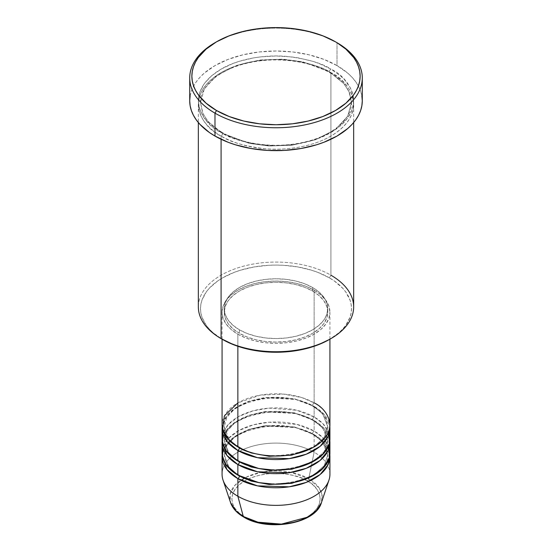 <?xml version="1.0" encoding="UTF-8"?>
<svg xmlns="http://www.w3.org/2000/svg" width="552" height="552" viewBox="0 0 552 552"><rect width="100%" height="100%" fill="white"/><g stroke="black" fill="none" stroke-linecap="round" stroke-linejoin="round"><path stroke-width="0.41" stroke-dasharray="2.76 2.07" d="M292.905 522.461L300.543 520.101L307.243 516.927L312.736 513.063L316.82 508.654L319.332 503.866L320.181 498.891L319.332 493.916L316.82 489.127L312.736 484.718L307.243 480.854L300.543 477.68L292.905 475.327L284.618 473.871L276 473.381L267.382 473.871L259.095 475.327L251.457 477.68L244.757 480.854L239.264 484.718L235.18 489.127L232.668 493.916L231.819 498.891L232.668 503.866L235.18 508.654L239.264 513.063L244.757 516.927A2.16 1.249 -60 0 1 243.687 517.038A2.16 1.249 120 0 0 244.757 516.927C252.643 522.93 283.693 530.03 307.243 516.927C329.937 503.334 317.635 485.408 307.243 480.854A2.16 1.249 120 0 0 308.713 478.701L319.104 487.878L321.988 494.668L321.43 502.644A46.264 26.71 0 0 0 308.713 478.701L314.136 452.219A53.93 31.133 180 0 1 328.951 480.13M329.93 474.23A53.93 31.133 0 0 0 314.136 452.219L314.136 434.603A53.93 31.133 180 0 0 256.783 427.531A53.93 31.133 180 0 0 222.159 454.862L225.796 445.25L235.214 436.246L249.49 429.504L266.05 426.02L295.693 427.634L314.136 434.603A2.16 1.249 -60 0 1 313.053 434.707A2.16 1.249 -60 0 1 312.611 433.72L294.354 426.91L264.925 425.661L248.752 429.442L235.235 436.432L226.844 445.478L224.229 454.862L228.983 467.371L238.643 475.555L228.983 467.371L224.229 454.862L226.844 445.478L235.235 436.432L248.752 429.442L264.925 425.661L294.354 426.91L312.611 433.72A2.16 1.249 -60 0 1 314.136 431.077L314.136 420.514A53.93 31.133 180 0 0 256.783 413.441A53.93 31.133 180 0 0 222.159 440.765L225.796 431.16L235.214 422.156L249.49 415.414L266.05 411.93L295.693 413.545L314.136 420.514A2.16 1.249 -60 0 1 313.053 420.617A2.16 1.249 -60 0 1 312.611 419.63L294.354 412.82L264.925 411.571L248.752 415.352L235.235 422.342L226.844 431.388L224.229 440.765L228.983 453.282L238.643 461.465L228.983 453.282L224.229 440.765L226.844 431.388L235.235 422.342L248.752 415.352L264.925 411.571L294.354 412.82L312.611 419.63A2.16 1.249 -60 0 1 314.136 416.988L314.136 406.424A53.93 31.133 180 0 0 256.783 399.344A53.93 31.133 180 0 0 222.159 426.675L225.796 417.07L235.214 408.066L249.49 401.325L266.05 397.84L295.693 399.455L314.136 406.424A2.16 1.249 -60 0 1 313.053 406.527A2.16 1.249 -60 0 1 312.611 405.541L294.354 398.73L264.925 397.481L248.752 401.263L235.235 408.252L226.844 417.298L224.229 426.675L228.983 439.192L238.643 447.375L228.983 439.192L224.229 426.675L226.844 417.298L235.235 408.252L248.752 401.263L264.925 397.481L294.354 398.73L312.611 405.541A2.16 1.249 -60 0 1 314.136 402.898L301.93 397.612L283.625 394.093L260.296 395.128L237.864 402.898M237.864 446.934A2.16 1.249 -60 0 1 238.947 446.823A2.16 1.249 -60 0 1 239.389 447.81A2.16 1.249 120 0 0 238.947 446.823A2.16 1.249 120 0 0 237.864 446.934M329.93 439.006A53.93 31.133 0 0 0 314.136 416.988L296.803 410.281L269.135 408.121L253.23 410.785L238.781 416.47L228.217 424.571L222.856 433.72M237.864 461.023A2.16 1.249 -60 0 1 238.947 460.913A2.16 1.249 -60 0 1 239.389 461.907A2.16 1.249 120 0 0 238.947 460.913A2.16 1.249 120 0 0 237.864 461.023M329.93 453.095A53.93 31.133 0 0 0 314.136 431.077L296.803 424.371L269.135 422.218L253.23 424.874L238.781 430.567L228.217 438.661L222.856 447.81M237.864 475.113A2.16 1.249 -60 0 1 238.947 475.01A2.16 1.249 -60 0 1 239.389 475.996A2.16 1.249 120 0 0 238.947 475.01A2.16 1.249 120 0 0 237.864 475.113M353.659 306.905A77.659 44.836 0 0 0 330.91 275.2L329.385 277.842A75.5 43.587 0 0 0 222.615 277.842A75.5 43.587 0 0 0 222.615 339.487L213.224 332.884L209.415 329.213L206.248 325.349L201.949 317.172L200.866 312.943L200.5 308.665L200.866 304.393L201.949 300.164L206.248 291.987L209.415 288.116L217.64 281.016L222.615 277.842L234.055 272.426L240.41 270.225L254.086 266.954L268.596 265.284L276 265.077L283.404 265.284L297.914 266.954L311.59 270.225L317.945 272.426L329.385 277.842L334.36 281.016L342.585 288.116L345.752 291.987L350.051 300.164L351.134 304.393L351.5 308.665L351.134 312.943L350.051 317.172L345.752 325.349L342.585 329.213L338.776 332.884L329.385 339.494A75.5 43.587 0 0 0 329.385 277.842L330.91 275.2L330.91 72.65A2.16 1.249 -60 0 1 329.834 72.754A2.16 1.249 -60 0 1 329.385 71.767A2.16 1.249 -60 0 1 330.91 69.124C322.099 63.19 307.457 58.967 286.985 56.449C266.761 54.503 239.513 58.236 221.09 69.124C181.194 93.026 202.819 124.538 221.09 132.535A2.16 1.249 -60 0 1 222.166 132.425A2.16 1.249 -60 0 1 222.615 133.411L207.869 121.378L202.605 112.808L200.5 102.589L204.309 88.913L216.55 75.721L236.27 65.529L259.854 60.009L282.997 59.188L302.765 61.831L329.385 71.767L302.765 61.831L282.997 59.188L259.854 60.009L236.27 65.529L216.55 75.721L204.309 88.913L200.5 102.589L202.605 112.808L207.869 121.378L222.615 133.411A2.16 1.249 -60 0 1 221.09 136.054C202.819 128.057 181.194 96.545 221.09 72.65C239.513 61.762 266.761 58.022 286.985 59.968C307.457 62.486 322.099 66.716 330.91 72.65A77.659 44.836 180 0 1 353.659 104.356A77.659 44.836 180 0 1 305.718 145.776A77.659 44.836 180 0 1 221.09 136.054L221.09 139.256L221.09 136.054A77.659 44.836 180 0 1 198.34 104.356A77.659 44.836 180 0 1 246.282 62.928A77.659 44.836 180 0 1 330.91 72.65L330.91 275.2A77.659 44.836 0 0 0 246.282 265.484A77.659 44.836 0 0 0 198.34 306.905M329.93 424.916A53.93 31.133 0 0 0 314.136 402.898A2.16 1.249 120 0 0 312.611 405.541L322.72 413.793L327.771 426.675L324.321 437.405L313.357 447.375L324.321 437.405L327.771 426.675L322.72 413.793L312.611 405.541A2.16 1.249 120 0 0 313.053 406.527A2.16 1.249 120 0 0 314.136 406.424A53.93 31.133 180 0 1 329.841 426.675L324.134 414.4L314.136 406.424L314.136 416.988A53.93 31.133 0 0 0 255.362 410.239A53.93 31.133 0 0 0 222.07 439.006M237.864 334.208L237.864 346.29L237.864 334.208L246.04 338.079L255.362 340.957L265.477 342.73L276 343.323L286.522 342.73L296.638 340.957L305.96 338.079L314.136 334.208L320.843 329.489L325.825 324.107L328.895 318.262L329.93 312.19A53.93 31.133 180 0 1 296.638 340.957A53.93 31.133 180 0 1 237.864 334.208A53.93 31.133 180 0 1 222.07 312.19L223.105 318.262L226.175 324.107L231.157 329.489L237.864 334.208M314.136 290.173A53.93 31.133 180 0 1 329.93 312.19L328.895 306.118L325.825 300.274L320.843 294.892L314.136 290.173L305.96 286.302L296.638 283.424L286.522 281.651L276 281.058L265.477 281.651L255.362 283.424L246.04 286.302L237.864 290.173L231.157 294.892L226.175 300.274L223.105 306.118L222.07 312.19A53.93 31.133 180 0 1 255.362 283.424A53.93 31.133 180 0 1 314.136 290.173L314.136 402.898L314.136 290.173M239.389 329.806L239.389 333.325A51.771 29.891 0 0 0 295.81 339.804A51.771 29.891 0 0 0 327.771 312.19A51.771 29.891 0 0 0 312.611 291.056L312.611 287.53A51.771 29.891 180 0 1 327.771 308.665A51.771 29.891 180 0 1 295.81 336.285A51.771 29.891 180 0 1 239.389 329.806L247.234 333.518L256.19 336.285L265.898 337.983L276 338.555L286.102 337.983L295.81 336.285L304.766 333.518L312.611 329.806L319.049 325.273L323.831 320.105L326.777 314.502L327.771 308.665L326.777 302.834L323.831 297.231L319.049 292.063L312.611 287.53L304.766 283.818L295.81 281.051L286.102 279.353L276 278.781L265.898 279.353L256.19 281.051L247.234 283.818L239.389 287.53L232.951 292.063L228.169 297.231L225.223 302.834L224.229 308.665L225.223 314.502L228.169 320.105L232.951 325.273L239.389 329.806A51.771 29.891 180 0 1 224.229 308.665A51.771 29.891 180 0 1 256.19 281.051A51.771 29.891 180 0 1 312.611 287.53L312.611 291.056A51.771 29.891 0 0 0 256.19 284.577A51.771 29.891 0 0 0 224.229 312.19A51.771 29.891 0 0 0 239.389 333.325L239.389 329.806M362.284 100.83A86.284 49.818 0 0 0 337.017 65.605L337.017 42.704L337.017 65.605A86.284 49.818 0 0 0 242.977 54.807A86.284 49.818 0 0 0 189.715 100.83M329.144 433.72L322.982 423.722L314.136 416.988A2.16 1.249 120 0 0 312.611 419.63L322.72 427.883L327.771 440.765L324.321 451.495L313.357 461.465L324.321 451.495L327.771 440.765L322.72 427.883L312.611 419.63A2.16 1.249 120 0 0 313.053 420.617A2.16 1.249 120 0 0 314.136 420.514L314.136 431.077A2.16 1.249 120 0 0 312.611 433.72L322.72 441.979L327.771 454.862L324.321 465.584L313.357 475.555L324.321 465.584L327.771 454.862L322.72 441.979L312.611 433.72A2.16 1.249 120 0 0 313.053 434.707A2.16 1.249 120 0 0 314.136 434.603A53.93 31.133 180 0 1 329.841 454.862L324.134 442.58L314.136 434.603L314.136 452.219A53.93 31.133 0 0 0 255.362 445.464A53.93 31.133 0 0 0 222.07 474.23M314.136 420.514A53.93 31.133 180 0 1 329.841 440.765L324.134 428.49L314.136 420.514M329.144 447.81L322.982 437.812L314.136 431.077A53.93 31.133 0 0 0 255.362 424.329A53.93 31.133 0 0 0 222.07 453.095M223.049 480.13A53.93 31.133 180 0 1 250.712 446.734A53.93 31.133 180 0 1 314.136 452.219L308.713 478.701A46.264 26.71 0 0 0 254.306 473.995A46.264 26.71 0 0 0 230.57 502.644L230.129 494.102L235.207 484.987L246.233 477.142L261.248 472.27L290.587 472.236L308.713 478.701A2.16 1.249 -60 0 1 307.243 480.854C299.356 474.851 268.306 467.751 244.757 480.854C222.063 494.454 234.365 512.38 244.757 516.927L251.457 520.101L259.095 522.461M215.756 42.269A86.284 49.818 180 0 1 336.244 42.269A86.284 49.818 0 0 0 214.983 42.711M190.13 95.945L191.371 91.115L193.428 86.367L196.284 81.765L199.9 77.349L204.254 73.154L214.983 65.605L228.059 59.409L242.977 54.807L259.164 51.971L276 51.012L292.836 51.971L309.023 54.807L323.941 59.409L337.017 65.605L347.746 73.154L352.1 77.349L355.716 81.765L358.572 86.367L360.628 91.115L361.87 95.945M330.91 69.124L319.146 63.549L312.604 61.286L298.542 57.925L291.152 56.856L276 55.993L260.848 56.856L253.458 57.925L239.395 61.286L232.854 63.549L221.09 69.124L211.43 75.921L204.254 83.669L199.831 92.08L198.713 96.434L198.34 100.83L198.713 105.225L199.831 109.579L204.254 117.99L211.43 125.739L221.09 132.535L232.854 138.11L239.395 140.374L253.458 143.734L260.848 144.803L276 145.666L291.152 144.803L298.542 143.734L312.604 140.374L319.146 138.11L330.91 132.535L340.57 125.739L347.746 117.99L352.169 109.579L353.287 105.225L353.659 100.83L353.287 96.434L352.169 92.08L350.313 87.816L344.489 79.695L340.57 75.921L330.91 69.124A2.16 1.249 120 0 0 329.385 71.767A2.16 1.249 120 0 0 329.834 72.754A2.16 1.249 120 0 0 330.91 72.65C349.181 80.647 370.806 112.159 330.91 136.054C312.487 146.942 285.239 150.682 265.015 148.736C244.543 146.218 229.901 141.988 221.09 136.054A2.16 1.249 120 0 0 222.615 133.411L249.235 143.354L269.003 145.997L292.146 145.176L315.73 139.656L335.45 129.465L347.691 116.272L351.5 102.589L349.395 92.377L344.131 83.807L329.385 71.767L344.131 83.807L349.395 92.377L351.5 102.589L347.691 116.272L335.45 129.465L315.73 139.656L292.146 145.176L269.003 145.997L249.235 143.354L222.615 133.411A2.16 1.249 120 0 0 222.166 132.425A2.16 1.249 120 0 0 221.09 132.535C229.901 138.469 244.543 142.692 265.015 145.217C285.239 147.156 312.487 143.423 330.91 132.535C370.806 108.634 349.181 77.128 330.91 69.124M312.611 291.056L319.049 295.582L323.831 300.75L326.777 306.36L327.771 312.19L326.777 318.021L323.831 323.631L319.049 328.799L312.611 333.325L304.766 337.044L295.81 339.804L286.102 341.509L276 342.081L265.898 341.509L256.19 339.804L247.234 337.044L239.389 333.325L232.951 328.799L228.169 323.631L225.223 318.021L224.229 312.19L225.223 306.36L228.169 300.75L232.951 295.582L239.389 291.056L247.234 287.337L256.19 284.577L265.898 282.872L276 282.3L286.102 282.872L295.81 284.577L304.766 287.337L312.611 291.056M314.136 402.898A53.93 31.133 0 0 0 255.362 396.15A53.93 31.133 0 0 0 222.07 424.916M222.615 339.487A75.5 43.587 0 0 0 222.615 339.494L221.09 338.611A77.659 44.836 180 0 1 221.09 275.2A77.659 44.836 180 0 1 330.91 275.2M238.947 446.823C232.392 442.973 227.997 438.564 225.768 433.61L224.229 426.675C221.069 402.746 283.3 387.049 313.053 406.527C319.567 410.357 323.948 414.731 326.197 419.658L327.771 426.675C330.931 450.604 268.7 466.302 238.947 446.823M238.947 460.913C232.392 457.063 227.997 452.654 225.768 447.7L224.229 440.765C221.069 416.836 283.3 401.138 313.053 420.617C319.567 424.447 323.948 428.821 326.197 433.748L327.771 440.765C330.931 464.694 268.7 480.399 238.947 460.913M238.947 475.01C232.392 471.153 227.997 466.75 225.768 461.789L224.229 454.862C221.069 430.926 283.3 415.228 313.053 434.707C319.567 438.536 323.948 442.911 326.197 447.838L327.771 454.862C330.931 478.791 268.7 494.488 238.947 475.01M222.166 132.425C212.706 126.884 206.289 120.481 202.915 113.222L200.5 102.589C199.934 85.926 220 68.765 249.159 62.728C276.435 56.587 309.562 60.754 329.834 72.754C339.232 78.26 345.628 84.622 349.023 91.825L351.5 102.589C352.059 119.204 332.125 136.323 303.082 142.402C275.765 148.619 242.5 144.472 222.166 132.425M329.93 312.19L329.93 339.176M327.771 308.665L327.771 312.19M353.659 104.356L353.659 122.544M198.34 104.356L198.34 122.544M224.229 308.665L224.229 312.19M222.07 312.19L222.07 339.176"/><path stroke-width="0.83" d="M321.43 502.644L316.579 510.414L307.374 517.217L281.437 524.11L257.991 522.192L243.287 516.472A2.16 1.249 120 0 0 243.687 517.038A2.16 1.249 -60 0 1 243.287 516.472A46.264 26.71 0 0 0 289.558 523.123A46.264 26.71 0 0 0 321.43 502.644C315.709 523.924 267.672 532.045 243.68 517.038C236.953 513.139 232.585 508.344 230.57 502.644A46.264 26.71 0 0 0 243.287 516.472L237.864 496.248L243.287 516.472L235.876 510.883L230.57 502.644L223.049 480.13A53.93 31.133 180 0 0 237.864 496.248A53.93 31.133 0 0 0 296.638 502.996A53.93 31.133 0 0 0 329.93 474.23L329.93 456.621A53.93 31.133 180 0 1 296.638 485.387A53.93 31.133 180 0 1 237.864 478.639L226.837 469.414L222.159 454.862A53.93 31.133 180 0 0 222.07 456.621L222.07 474.23A53.93 31.133 0 0 0 237.864 496.248L237.864 478.639L237.864 496.248A53.93 31.133 180 0 0 291.801 504.004A53.93 31.133 180 0 0 328.951 480.13L321.43 502.644M237.864 402.898L224.409 415.849L222.615 429.318L228.714 439.889L237.864 446.934A53.93 31.133 0 0 0 296.638 453.682A53.93 31.133 0 0 0 329.93 424.916L329.93 339.176M329.93 428.442A53.93 31.133 180 0 0 329.841 426.675L328.06 436.563L320.077 446.382L306.257 454.213L289.165 458.629L257.487 457.684L237.864 450.453A2.16 1.249 120 0 0 239.389 447.81L238.643 447.375L239.389 447.81A2.16 1.249 -60 0 1 237.864 450.453L226.837 441.234L222.159 426.675A53.93 31.133 180 0 0 222.07 428.442L222.07 439.006A53.93 31.133 0 0 0 237.864 461.023A53.93 31.133 0 0 0 296.638 467.772A53.93 31.133 0 0 0 329.93 439.006L329.93 428.442A53.93 31.133 180 0 1 296.638 457.201A53.93 31.133 180 0 1 237.864 450.453L237.864 461.023L237.864 450.453A53.93 31.133 180 0 1 222.07 428.442M222.856 433.72L222.477 442.821L225.913 450.542L237.864 461.023L258.764 468.51L274.489 470.131L292.574 468.634L310.038 463.156L323.065 454.206L329.316 443.691L329.144 433.72M329.93 442.531A53.93 31.133 180 0 0 329.841 440.765L328.06 450.653L320.077 460.471L306.257 468.303L289.165 472.726L257.487 471.774L237.864 464.542A2.16 1.249 120 0 0 239.389 461.907L238.643 461.465L239.389 461.907A2.16 1.249 -60 0 1 237.864 464.542L226.837 455.324L222.159 440.765A53.93 31.133 180 0 0 222.07 442.531L222.07 453.095A53.93 31.133 0 0 0 237.864 475.113A53.93 31.133 0 0 0 296.638 481.861A53.93 31.133 0 0 0 329.93 453.095L329.93 442.531A53.93 31.133 180 0 1 296.638 471.298A53.93 31.133 180 0 1 237.864 464.542L237.864 475.113L237.864 464.542A53.93 31.133 180 0 1 222.07 442.531M222.856 447.81L222.477 456.911L225.913 464.632L237.864 475.113L258.764 482.6L274.489 484.221L292.574 482.724L310.038 477.245L323.065 468.303L329.316 457.781L329.144 447.81M329.93 456.621A53.93 31.133 180 0 0 329.841 454.862L328.06 464.743L320.077 474.561L306.257 482.393L289.165 486.816L257.487 485.863L237.864 478.639A2.16 1.249 120 0 0 239.389 475.996L238.643 475.555L239.389 475.996A2.16 1.249 -60 0 1 237.864 478.639A53.93 31.133 180 0 1 222.07 456.621M330.91 275.2A77.659 44.836 180 0 1 330.91 338.611A77.659 44.836 180 0 1 221.09 338.611L222.615 339.494A75.5 43.587 0 0 0 329.385 339.487L317.945 344.91L304.89 348.94L290.731 351.417L276 352.259L261.268 351.417L247.11 348.94L234.055 344.91L221.09 338.611A77.659 44.836 0 0 0 305.718 348.326A77.659 44.836 0 0 0 353.659 306.905L353.659 122.544M216.508 41.828L214.983 42.711A86.284 49.818 0 0 0 214.983 113.16L216.508 110.517A84.132 48.569 180 0 1 216.508 41.828A84.132 48.569 180 0 1 335.492 41.828L322.741 35.783L308.195 31.298L292.415 28.531L276 27.6L259.585 28.531L243.805 31.298L229.259 35.783L216.508 41.828L206.048 49.19L198.272 57.587L195.491 62.072L193.49 66.695L192.275 71.408L191.868 76.169L192.275 80.93L193.49 85.65L195.491 90.273L198.272 94.758L206.048 103.155L216.508 110.517L229.259 116.555L243.805 121.047L259.585 123.814L276 124.745L292.415 123.814L308.195 121.047L322.741 116.555L335.492 110.517L345.952 103.155L353.728 94.758L356.509 90.273L358.51 85.65L359.725 80.93L360.132 76.169L359.725 71.408L358.51 66.695L356.509 62.072L353.728 57.587L345.952 49.19L337.017 42.704A86.284 49.818 0 0 0 336.244 42.269A86.284 49.818 180 0 1 337.017 42.704L335.492 41.828A84.132 48.569 180 0 1 335.485 110.517A84.132 48.569 180 0 1 216.508 110.517L214.983 113.16A86.284 49.818 0 0 0 337.017 113.16A86.284 49.818 0 0 0 337.017 42.711A86.284 49.818 0 0 0 337.017 42.704A86.284 49.818 180 0 1 362.284 77.935A86.284 49.818 180 0 1 309.023 123.959A86.284 49.818 180 0 1 214.983 113.16L214.983 136.054A86.284 49.818 0 0 0 309.023 146.853A86.284 49.818 0 0 0 362.284 100.83L361.87 105.715L360.628 110.552L358.572 115.292L355.716 119.894L352.1 124.317L347.746 128.506L337.017 136.054L323.941 142.25L316.675 144.769L301.047 148.502L284.459 150.406L267.541 150.406L250.953 148.502L235.325 144.769L228.059 142.25L214.983 136.054L214.983 113.16A86.284 49.818 180 0 1 189.715 77.935A86.284 49.818 180 0 1 215.756 42.269M237.864 346.29L237.864 446.934L237.864 346.29M221.09 139.256L221.09 338.611L221.09 139.256M259.095 522.461L267.382 523.91L276 524.4L284.618 523.91L292.905 522.461M189.715 77.935L189.715 100.83A86.284 49.818 0 0 0 214.983 136.054L209.298 132.432L199.9 124.317L196.284 119.894L193.428 115.292L191.371 110.552L190.13 105.715L189.715 100.83L190.13 95.945M361.87 95.945L362.284 100.83L362.284 77.935M198.34 122.544L198.34 306.905A77.659 44.836 0 0 0 221.09 338.611L221.09 338.611M222.07 339.176L222.07 424.916A53.93 31.133 0 0 0 237.864 446.934C247.489 454.255 285.391 462.928 314.136 446.934C341.84 430.339 326.818 408.452 314.136 402.898M239.389 475.996L251.257 481.116L269.1 484.483L291.794 483.324L313.357 475.555L291.794 483.324L269.1 484.483L251.257 481.116L239.389 475.996M239.389 461.907L251.257 467.026L269.1 470.394L291.794 469.234L313.357 461.465L291.794 469.234L269.1 470.394L251.257 467.026L239.389 461.907M239.389 447.81L251.257 452.93L269.1 456.304L291.794 455.145L313.357 447.375L291.794 455.145L269.1 456.304L251.257 452.93L239.389 447.81M330.91 338.611L329.385 339.487M337.017 42.711L335.492 41.828"/></g></svg>
